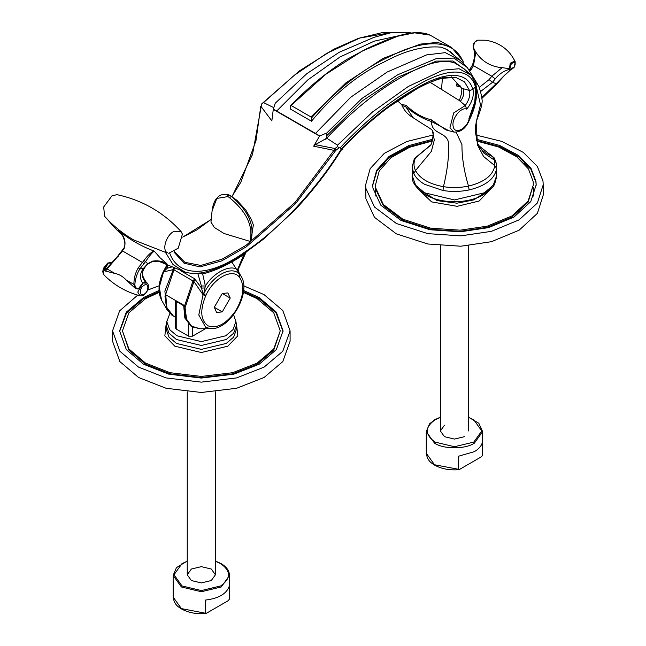 <?xml version="1.0" encoding="UTF-8"?>
<svg xmlns="http://www.w3.org/2000/svg" width="646" height="646" viewBox="0 0 646 646"><rect width="100%" height="100%" fill="white"/><g stroke="black" fill="none" stroke-linecap="round" stroke-linejoin="round"><path stroke-width="0.97" d="M230.218 298.097L222.248 311.897L216.612 312.454L214.278 307.294L222.248 293.494L227.885 292.937L230.218 298.097L222.248 293.494L214.278 307.294L222.248 311.897L230.218 298.097M175.397 316.984L173.394 316.055L166.894 307.666L165.715 294.778L183.65 305.13L184.829 318.018L191.894 326.731L190.627 325.899L185.572 318.841L184.07 307.343L192.993 280.97L193.937 281.535L203.062 294.762L198.782 314.957L205.775 327.457L211.21 328.669C230.194 329.533 251.512 292.606 241.273 276.601L239.932 274.663L239.585 277.36C244.971 285.831 243.631 297.039 235.564 310.968C226.245 323.896 217.121 328.871 208.182 325.891C200.583 320.497 199.751 310.476 205.686 295.836L203.062 294.762L203.11 294.213L205.961 295.214C213.81 277.966 232.221 267.985 239.391 277.094L239.585 277.36M402.151 105.637L405.623 106.582L406.035 105.217L401.554 104.604L402.119 105.54C404.243 110.595 407.925 114.665 413.182 117.758L405.623 106.582C414.102 113.801 422.759 118.791 431.593 121.561L431.157 119.736C422.395 117.742 414.021 112.905 406.035 105.217M469.585 90.416C470.45 95.172 469.012 100.203 465.273 105.508L453.678 112.921L449.947 127.843L453.96 132.075L445.861 129.878L431.157 119.736M494.166 157.931L492.712 156.607L494.263 160.038L494.812 165.667C492.987 175.454 484.217 182.261 468.503 186.088C460.267 187.808 451.917 188.01 443.463 186.678C447.113 171.723 448.897 157.664 448.817 144.502C447.799 130.863 431.076 135.248 431.593 121.561L448.93 130.783M339.069 147.886L340.232 147.732C365.305 120.988 390.83 100.316 416.815 85.708C439.991 71.666 468.746 63.332 475.416 86.839L475.618 83.932L471.443 75.404L459.048 68.751L443.043 70.107L408.329 86.459L372.532 111.96L337.511 145.189L337.583 146.585L335.008 148.532L336.162 150.09L339.069 147.886L337.583 146.585M475.416 86.839L472.945 89.447C465.976 67.2 438.424 74.799 415.701 88.672C390.555 102.819 365.894 122.797 341.726 148.596L342.816 149.549L339.917 147.877M460.227 60.377L445.312 52.649L426.691 54.878L387.132 72.045L350.77 97.223L315.482 133.439L319.754 135.91L326.787 132.995L326.795 138.131L325.802 139.399L326.755 138.196C348.291 114.867 370.538 96.084 393.511 81.848C414.328 69.372 437.407 57.171 454.582 62.896L463.836 68.597L467.438 72.392M326.755 138.196L337.511 145.189M465.273 105.508L459.306 100.534C461.244 95.6 462.052 91.514 461.737 88.268L451.199 76.737M460.396 101.261C463.731 96.948 464.555 92.653 462.875 88.365M459.306 100.534L429.76 82.074M326.795 138.131L315.369 144.672L335.008 148.532L333.982 150.356L335.363 150.938L336.162 150.09M173.935 252.045L184.062 263.205L200.09 266.887L221.618 260.919L246.045 246.99L295.634 203.611L335.363 150.938M273.282 109.4L319.528 136.104L313.681 146.19L333.982 150.356L295.085 202.4L246.215 245.23L222.111 259.159L200.825 265.441L184.796 262.292L174.557 251.649M411.445 33.059L408.264 32.3L392.332 32.389L374.187 37.274L339.376 52.205L306.882 73.62L275.22 103.223L273.274 109.4L271.853 120.883L260.79 106.194L255.977 140.626L240.901 182.107L231.914 196.562M182.713 237.122L211.218 219.462M232.003 196.61L252.505 154.475L261.662 103.933L294.487 75.154L326.723 53.36L359.798 38.041L392.106 32.429M229.96 195.488L236.92 200.276L245.755 209.966L251.447 219.785L253.345 224.865L250.914 240.926L250.067 241.394L224.033 233.513L214.31 227.44L210.967 222.014L212.09 210.887L216.822 198.427L227.885 196.594C227.263 195.463 227.933 195.084 229.879 195.439L230.679 195.899C231.3 197.03 230.63 197.41 228.684 197.054L227.885 196.594M315.369 144.672L313.681 146.19M262.704 103.295L261.662 103.933M122.514 235.58L113.631 226.665L107.066 218.97M263.608 102.641L273.791 107.656M496.047 162.687L494.263 160.038L483.692 152.924L477.475 143.226L475.513 132.705C475.876 133.197 473.906 130.258 477.16 119.042C481.213 108.786 482.804 102.1 481.94 98.991C481.302 92.814 478.339 85.03 478.864 86.394L467.365 67.588L453.839 58.092L436.599 58.487L397.807 74.726L361.93 98.467L326.787 132.995M479.098 146.489L478.371 145.366L492.712 156.607C486.753 154.2 482.215 150.825 479.098 146.489M409.75 33.293L374.244 41.166L340.054 56.953L307.859 79.87L276.682 111.039L315.482 133.439M444.908 48.563L440.588 47.126M383.498 62.291C357.932 74.54 333.917 94.179 311.469 121.214M311.477 118.008L311.477 121.222L290.555 109.142L290.555 105.928L325.931 74.209L362.349 51.002L397.613 36.249L414.611 32.833L430.115 35.126L451.675 47.554L437.722 42.37L420.255 44.13L383.078 58.423L345.893 82.882L310.92 116.934L311.477 118.008C336.719 89.051 363.512 68.218 391.864 55.508C421.467 40.496 453.371 37.048 463.263 62.242L462.738 62.799M273.339 109.109L276.682 111.039M510.663 69.76L505.075 74.734L496.217 83.665L496.443 84.343L481.868 98.41M239.44 273.864L239.932 274.663L239.391 277.094L239.819 274.574C232.059 264.707 212.106 275.519 203.603 294.213L205.961 295.214L205.686 295.836M245.86 252.279L244.39 253.256L237.486 269.762L238.172 269.568C238.439 272.055 238.98 273.678 239.779 274.437L237.494 270.028L238.164 269.422M237.494 270.028L237.486 269.762C230.267 264.101 213.576 272.539 205.363 286.008L203.603 294.213L203.11 294.213L201.52 288.1L194.696 278.822L193.186 280.695L194.002 281.381L194.704 278.814L180.492 270.609M166.676 265.433L163.285 271.635C158.278 282.746 157.681 292.194 161.492 299.97L159.296 287.123L163.745 271.199L166.587 266.039M164.116 271.054L166.426 266.766M163.834 271.538L167.177 268.268L166.838 265.934M163.551 271.95L173.225 269.576L173.927 269.963L174.267 268.356M173.814 268.179L164.875 291.08L167.064 309.789L161.492 299.97M171.263 267.161L167.225 268.235M211.21 328.669L199.921 328.757L191.587 326.157L186.565 319.156L185.071 307.73L194.002 281.381M173.322 269.439L192.993 280.97M199.251 273.137L200.002 272.878M244.39 253.256C230.194 262.849 216.765 269.229 204.096 272.378L202.674 273.985C216.2 270.488 229.968 263.964 243.986 254.427L246.118 252.11L238.229 269.285M199.396 273.185L202.674 273.985L205.363 286.008L201.382 285.96L201.52 288.1L204.935 287.922M204.096 272.378L202.602 272.66M133.674 239.932L165.449 252.352L173.039 264.561L184.926 272.031C190.457 273.71 196.78 273.839 203.894 272.418M121.577 234.062L118.735 230.606C129.038 239.254 140.885 246.094 154.281 251.132C151.632 251.682 148.192 254.782 143.969 260.451L145.584 261.533C149.565 255.703 152.456 252.231 154.281 251.132L160.16 257.875L166.87 263.681C162.34 261.145 157.632 260.29 152.755 261.113L147.013 264.036M162.243 261.824L164.052 262.438M167.177 268.268L167.508 266.402L166.676 265.24L165.828 267.807M339.772 147.789L341.435 148.758C318.631 186.25 281.285 228.022 244.939 251.972C207.673 278.652 177.828 276.488 169.712 253.135M165.449 252.352L167.411 252.78C161.694 250.147 166.079 235.41 173.758 231.446L181.179 231.712L182.414 234.118L178.239 248.177L168.727 253.28M469.141 189.932C485.582 185.943 494.747 178.821 496.637 168.574L496.717 175.542L493.245 185.232L484.338 192.799L454.453 199.945L424.559 192.799L415.661 185.232L412.18 175.542L412.18 167.039L413.771 173.661C415.798 177.715 419.399 181.251 424.559 184.28L442.962 190.513C451.796 191.919 460.525 191.725 469.141 189.932L468.503 186.088C464.054 171.222 461.866 157.414 461.947 144.656L456.205 132.252M290.555 105.928L291.112 105.492L310.92 116.934M463.004 60.869L451.675 47.554L463.004 60.869L463.263 62.242M294.568 75.089L263.503 102.609M381.818 111.467L420.522 86.451L438.965 78.659L455.551 77.262L464.522 81.905L469.569 90.513L472.977 89.414C474.18 95.786 472.097 102.367 466.743 109.15L465.33 105.564M469.569 90.513L461.737 88.268M475.278 86.984C476.861 96.787 474.762 107.656 469.004 119.583L469.125 118.969L469.004 119.583C466.049 129.483 454.469 134.626 453.217 126.592C451.134 119.244 461.058 106.445 466.743 109.15M472.638 65.787L473.461 65.658L475.819 52.156L477.62 54.732C483.24 61.822 490.54 66.037 499.536 67.386L502.192 67.644L491.8 76.244L489.119 79.587L479.203 87.46M475.819 52.156L473.332 47.546L474.398 42.523L477.588 40.173L485.913 40.23C499.754 42.62 509.541 49.855 515.274 61.935L514.612 61.112L510.203 63.276L509.468 68.734L502.192 67.644M470.409 69.59L471.354 69.388L473.461 65.658L491.8 76.244L495.216 78.885C499.35 73.789 504.308 70.567 510.09 69.211L511.632 69.267L514.143 67.386L515.274 61.935M511.026 68.46L514.046 67.41L514.386 66.457L514.046 67.41M514.652 66.465L514.386 66.457C518.1 59.036 508.022 63.704 510.768 68.137M480.479 91.619L492.47 82.341L489.119 79.587M481.738 97.53L496.217 83.665L492.47 82.341L495.216 78.885M510.687 69.736L505.358 74.726M505.075 74.734L496.443 84.343M229.879 195.439L229.645 195.334C226.48 192.863 218.55 195.488 219.293 195.916L219.939 195.512C220.036 195.843 220.391 194.196 215.998 199.186C213.907 202.045 212.591 206.131 212.033 211.452M145.56 282.237C142.265 278.515 141.506 273.969 143.275 268.607C139.746 273.686 139.552 278.499 142.701 283.037L146.044 281.914L147.24 283.101L143 283.045L137.768 292.113L139.932 295.755C126.123 292.073 114.181 285.177 104.087 275.059L103.094 272.087L108.326 263.027L111.136 262.365L108.286 263.172L111.919 262.914M146.044 281.914C139.689 272.806 143.283 270.658 145.56 266.314L143.275 268.607L139.883 268.938L145.584 261.533L147.708 263.697L143.275 268.607M112.259 262.567L111.136 262.365M135.119 288.132L138.123 289.133C136.153 288.431 135.054 286.905 134.828 284.547C135.377 278.458 137.065 273.258 139.883 268.938L138.301 267.775C135.305 272.878 133.843 278.426 133.916 284.426L134.828 284.547M135.111 288.14L126.075 279.896C122.772 276.367 119.066 274.227 114.94 273.468L107.099 268.938L122.506 250.963L142.427 262.47L143.872 263.81M123.483 248.686L117.806 256.05L106.784 268.356C105.686 269.955 104.66 270.254 103.707 269.261L105.564 271.086L114.94 273.468M143.969 260.451L138.301 267.775M126.075 279.896L133.916 284.426L135.119 288.14M121.957 251.157L124.008 248.928C126.341 242.169 124.581 236.065 118.735 230.606L123.071 236.614C125.324 242.113 125.461 246.142 123.499 248.694M152.755 261.113L152.319 261.17L152.755 261.113M145.568 266.297L147.684 264.141L152.626 261.42L159.489 261.178L164.423 262.583M117.968 256.284L118.371 256.276L117.968 256.284M106.784 268.356L107.099 268.938L105.564 271.078M457.19 86.895L456.238 84.392L456.625 83.98L460.582 86.168L457.19 86.895M460.582 86.168L456.238 84.392M440.596 47.126C423.501 45.729 404.469 50.792 383.514 62.307M453.831 54.789L450.262 51.72L444.924 48.563M133.657 239.924C122.554 233.472 112.856 225.583 104.555 216.232L103.699 206.954L111.984 195.786L117.007 194.664C142.37 200.139 163.761 212.486 181.179 231.712M298.662 124.056L319.754 135.91M273.274 109.4L291.209 119.752M211.29 580.536L215.417 574.779L211.29 569.029L201.326 566.647L191.361 569.029L187.235 574.779L191.361 580.536L201.326 582.918L211.29 580.536M173.435 581.683L173.144 597.098L181.405 608.605L205.315 613.207L205.315 600.094C218.518 598.511 226.488 593.908 229.225 586.285L229.201 599.545L229.508 597.098L229.225 599.399L228.2 600.683L206.34 613.304L205.315 613.207L206.34 613.304M444.488 425.189L440.362 430.947L444.488 436.696L454.453 439.078L464.409 436.696M474.374 451.651C478.751 449.083 481.407 446.015 482.344 442.445L482.627 453.266L482.344 455.559L481.318 456.843L459.459 469.464L458.434 469.367L458.434 456.254L474.374 451.651M426.554 437.843L426.271 453.266L434.524 464.765L459.459 469.464M432.214 141.038L409.629 147.256L390.911 157.729L379.234 170.972L375.544 184.748L375.754 188.034L383.369 204.524L402.829 219.196L430.777 228.2L460.146 230.178L487.286 226.165L511.923 215.958L528.153 201.011L533.354 184.748L533.152 181.453L528.436 168.913L516.792 156.825L498.793 147.062L476.877 141.07M476.7 140.497L499.713 146.61L518.698 156.736L530.988 169.357L535.962 182.487L536.164 185.321M372.734 185.321L376.884 171.045L389.304 157.406L408.91 146.715L432.376 140.465M533.354 184.748L528.153 202.158L511.923 217.113L487.286 227.319L460.146 231.333L430.777 229.354L402.829 220.351L383.369 205.678L375.754 189.181L375.544 184.748M476.522 139.318L499.592 145.415L518.633 155.541L530.972 168.186L535.962 181.34L536.172 184.748L530.786 201.592L513.974 217.072L488.465 227.65L460.348 231.801L429.929 229.75L400.98 220.431L380.833 205.234L372.944 188.148L372.726 184.748L376.65 170.294L389.062 156.445L408.878 145.576L432.658 139.27M433.288 134.974L406.697 141.539L384.281 153.352L370.158 168.679L365.684 184.748L365.911 188.446L374.486 207.003L396.378 223.508L427.813 233.634L460.856 235.863L491.396 231.349L519.101 219.858L537.367 203.038L543.221 184.748L542.987 181.05L537.335 166.402L523.3 152.391L501.732 141.369L475.852 135.006M543.221 184.748L543.221 195.1L537.367 213.398L519.101 230.218L491.396 241.701L460.856 246.215L427.813 243.986L396.378 233.86L374.486 217.355L365.911 198.798L365.684 184.748M378.314 168.743L384.83 163.301M524.067 163.301L530.584 168.743M175.397 300.277L175.397 327.893L176.221 329.04L176.229 300.85M188.575 324.268L188.575 336.17L192.556 336.17L192.556 327.094M205.476 328.717L192.556 336.17M188.575 336.17L176.221 329.04M233.626 314.642L235.847 321.676L233.012 329.597L225.737 335.775L201.326 341.613L176.915 335.775L169.648 329.597L166.805 321.676L169.866 313.471M166.821 321.03L166.103 325.132L169.002 333.207L176.423 339.513L201.326 345.465L226.237 339.513L233.658 333.207L236.557 325.132L235.83 321.03M159.166 292.38L145.536 298.67L128.917 312.793L122.425 330.881L128.917 348.977L145.536 363.092L169.987 372.694L201.326 376.44L232.665 372.694L257.124 363.092L273.743 348.977L280.235 330.881L273.743 312.793L257.124 298.67L243.122 292.242M119.615 331.455L126.519 313.044L143.541 298.67L159.094 291.637M243.477 291.612L259.119 298.67L276.141 313.044L283.045 331.455M280.235 330.881L273.743 350.124L257.124 364.247L232.665 373.84L201.326 377.587L169.987 373.84L145.536 364.247L128.917 350.124L122.425 330.881M243.607 290.506L259.119 297.523L276.327 312.147L283.053 330.881L276.327 349.623L259.119 364.247L233.787 374.187L201.326 378.063L168.872 374.187L143.541 364.247L126.325 349.623L119.607 330.881L126.325 312.147L143.541 297.523L159.029 290.514M137.711 295.141L119.591 310.887L112.557 330.881L119.865 351.238L138.559 367.122L166.07 377.918L201.326 382.133L236.581 377.918L264.093 367.122L282.795 351.238L290.094 330.881L282.795 310.524L264.093 294.641L243.736 285.863M159.191 285.774L147.877 289.965M290.094 330.881L290.094 341.233L282.795 361.59L264.093 377.474L236.581 388.27L201.326 392.485L166.07 388.27L138.559 377.474L119.865 361.59L112.557 341.233L112.557 330.881M442.962 190.513L443.463 186.678C429.291 184.094 419.981 178.716 415.515 170.544L431.375 151.374L434.314 140.012L432.319 130.581C432.65 130.169 429.461 127.94 422.734 123.903L413.182 117.758M413.771 173.661L415.515 170.544C413.448 166.175 413.521 161.815 415.733 157.471L430.737 144.93C431.932 143.517 432.796 139.383 433.313 132.527L432.319 130.581M414.175 158.964L430.478 145.415M173.394 316.055L171.561 314.893L166.515 307.835L165.005 296.336L173.927 269.963M167.508 266.402L167.508 265.563M197.781 273.274L201.382 285.96M476.247 86.443L480.495 104.733L476.118 122.417L477.523 145.084L483.588 156.51L494.812 165.667L496.637 168.574M475.456 84.626L474.786 83.205M466.008 70.446L453.016 61.023L436.333 61.095L398.243 77.044L362.406 100.833L326.795 135.62M468.931 118.654L474.794 101.979L475.722 86.459M473.461 47.812L473.332 47.546C472.517 44.396 473.938 41.942 477.588 40.173M470.159 70.842L471.354 69.388M250.067 241.394C253.515 225.947 246.392 211.169 228.684 197.054M250.914 240.926C254.96 225.188 248.217 210.176 230.679 195.899M138.123 289.133L142.701 283.037M108.286 263.172L103.707 269.261M144.098 285.249C149.089 282.124 149.089 291.556 144.098 294.188C139.1 297.322 139.1 287.89 144.098 285.249M441.565 89.019L442.445 77.714M215.417 561.261L220.657 563.619C231.082 571.064 231.082 578.501 220.657 585.938L201.326 590.565L182.002 585.938L173.992 574.779L182.002 563.619L187.235 561.261M187.235 561.051L176.455 567.616L173.144 575.473L181.405 586.972L201.326 591.744L221.255 586.972L229.508 575.473C229.362 570.773 226.552 566.808 221.077 563.578L215.417 561.051M468.544 417.421L473.776 419.787L481.787 430.947L473.776 442.106L454.453 446.725L435.121 442.106C424.697 434.661 424.697 427.224 435.121 419.787L440.362 417.421M440.362 417.219L434.855 419.658L429.485 423.881L426.271 431.633L434.524 443.14C443.495 449.341 465.411 449.341 474.374 443.14L482.627 431.633L478.815 423.235L468.544 417.219M533.305 187.558L533.766 196.118M375.132 196.118L375.601 187.558M486.309 191.579L473.817 199.889L456.988 203.191L437.221 200.64L422.589 191.579M417.534 188.479L431.617 201.899L457.158 206.324L479.171 201.011L491.372 188.479M175.397 300.366L176.221 301.432L183.593 305.687M236.557 325.132L236.557 329.04L233.658 337.123L226.237 343.422L201.326 349.381L176.423 343.422L169.002 337.123L166.103 329.04L166.264 327.086M166.256 323.258L164.843 335.839L174.824 346.183L201.326 352.522L227.828 346.183L237.809 335.839L236.404 323.258M429.437 146.812L430.737 144.93M463.836 68.597L471.443 75.404M397.161 100.413L401.57 104.612M211.234 219.325L196.925 229.871L182.713 237.098M459.904 60.078L467.365 67.588M477.475 143.226L478.42 145.455M460.033 60.199L447.331 49.807M237.938 271.522L232.124 262.47M241.273 276.601L238.382 271.498M199.921 328.757L191.894 326.731M172.829 315.724L167.064 309.789M245.375 252.602L246.11 252.11M202.755 272.636L203.805 272.434M184.909 272.023L158.06 260.992M245.391 252.586L263.35 239.23L295.093 209.845C313.568 190.037 329.177 169.761 341.92 149.032M496.717 175.542C495.482 182.527 493.996 186.492 492.252 187.437L483.652 194.624C468.051 204.071 440.814 203.991 425.439 194.729C415.758 187.97 411.34 181.574 412.18 175.542M496.717 167.039L495.918 161.88L494.053 157.737L478.339 145.318M430.502 145.366L414.28 158.771L412.196 167.048M290.684 105.54C308.707 86.935 327.409 71.577 346.797 59.456L367.267 48.45C391.759 37.129 414.078 28.093 430.115 35.126M392.154 32.421L382.86 32.478L358.465 38.34L333.796 49.225L299.243 71.02L261.646 103.941M455.551 77.262L445.877 77.213C432.901 80.274 419.052 86.669 404.331 96.407C382.965 109.86 362.099 127.528 341.718 149.42L342.025 149.089M476.15 84.941C476.078 81.727 474.503 78.546 471.435 75.396M453.96 132.075C460.897 132.365 466.113 128.183 469.618 119.51C475.666 107.034 477.798 95.519 475.989 84.981M473.453 47.78C475.085 53.335 474.681 59.222 472.242 65.432L469.424 69.946M511.632 69.267L510.929 69.388M478.355 145.342L479.34 146.553M112.162 262.559L111.613 262.462M104.087 275.059C103.465 274.574 103.029 273.379 102.779 271.457L103.36 268.429L107.64 263.067L111.395 262.405M147.24 283.101C147.861 283.578 148.297 284.781 148.548 286.703L147.966 289.731C145.39 294.519 142.709 296.522 139.932 295.755M120.406 232.512L120.786 232.98M229.508 575.473L229.508 597.098M173.144 575.473L173.144 597.098C174.347 605.221 178.74 607.054 181.526 608.96C188.357 612.731 196.432 614.257 205.735 613.522M426.271 431.633L426.271 453.266C427.466 461.381 431.867 463.222 434.645 465.12C441.484 468.899 449.551 470.417 458.854 469.682M482.627 431.633L482.627 453.266M187.235 391.839L187.235 574.779M215.417 391.839L215.417 574.779M440.362 245.698L440.362 430.947M468.544 245.698L468.544 430.947M166.103 325.132L166.103 329.04"/></g></svg>
